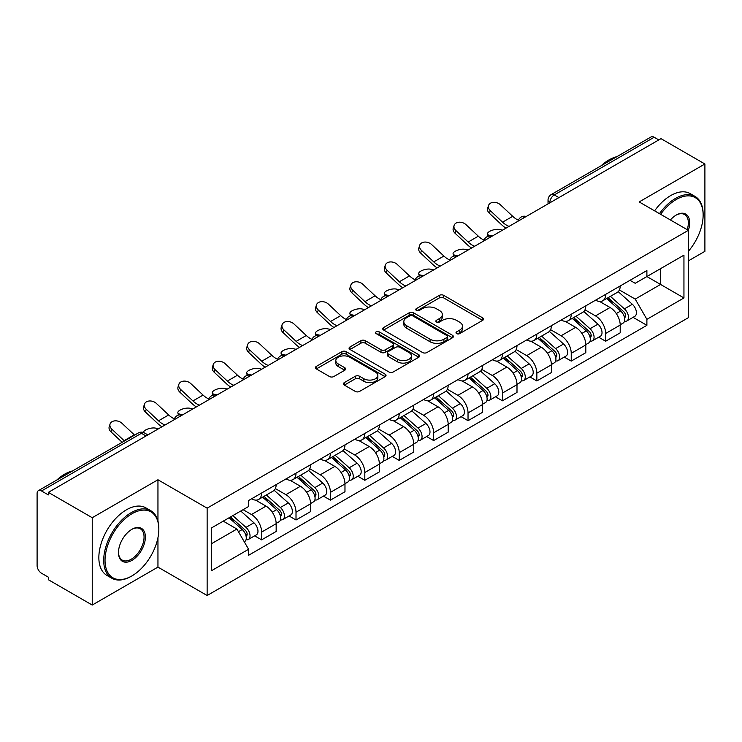 <?xml version="1.0" encoding="UTF-8"?>
<svg xmlns="http://www.w3.org/2000/svg" width="742" height="742" viewBox="0 0 742 742"><rect width="100%" height="100%" fill="white"/><g stroke="black" fill="none" stroke-linecap="round" stroke-linejoin="round"><path stroke-width="1.11" d="M456.636 333.631A2.143 1.234 0 0 0 459.66 333.631L482.662 320.349A3.061 1.772 0 0 0 483.561 319.097A3.061 1.772 0 0 0 482.662 317.854L443.697 295.353A3.061 1.772 0 0 0 439.366 295.353L416.364 308.635A2.143 1.234 0 0 0 415.743 309.507A2.143 1.234 0 0 0 416.364 310.379A2.143 1.234 0 0 0 419.397 310.379L422.374 308.663A9.794 5.658 0 0 1 436.231 308.663L439.477 310.536A9.794 5.658 0 0 1 442.343 314.534A9.794 5.658 0 0 1 439.477 318.541L436.5 320.256A2.143 1.234 0 0 0 435.869 321.128A2.143 1.234 0 0 0 436.5 322.009A2.143 1.234 0 0 0 439.533 322.009L442.51 320.284A9.794 5.658 0 0 1 456.358 320.284L459.604 322.158A9.794 5.658 0 0 1 462.479 326.165A9.794 5.658 0 0 1 459.604 330.162L456.636 331.878A2.143 1.234 0 0 0 456.005 332.75A2.143 1.234 0 0 0 456.636 333.631L456.636 331.878M344.334 382.594A3.061 1.772 0 0 0 343.435 383.837A3.061 1.772 0 0 0 344.334 385.089L355.27 391.405A3.061 1.772 0 0 0 359.601 391.405L385.144 376.658A3.061 1.772 0 0 0 386.035 375.406A3.061 1.772 0 0 0 385.144 374.153L346.171 351.662A3.061 1.772 0 0 0 341.849 351.662L316.305 366.409A3.061 1.772 0 0 0 315.406 367.652A3.061 1.772 0 0 0 316.305 368.904L329.504 376.528A3.061 1.772 0 0 0 333.835 376.528L344.77 370.221A3.061 1.772 0 0 0 345.661 368.969A3.061 1.772 0 0 0 344.77 367.717L338.222 363.932A8.19 4.73 0 0 1 335.82 360.593A8.19 4.73 0 0 1 340.875 356.225A8.19 4.73 0 0 1 349.797 357.254L375.452 372.057A8.19 4.73 0 0 1 377.854 375.406A8.19 4.73 0 0 1 372.799 379.774A8.19 4.73 0 0 1 363.868 378.745L359.601 376.277A3.061 1.772 0 0 0 355.27 376.277L344.334 382.594L344.334 385.089M207.139 508.159L157.953 479.768L92.24 517.712L48.351 492.373L661.011 138.652L704.9 163.991L639.177 201.935L688.363 230.326L207.139 508.159L207.139 595.511L688.363 317.678L688.363 230.326A19.023 10.982 -60 0 0 676.231 215.05L676.231 215.05A19.023 10.982 -60 0 0 670.397 219.957M422.588 352.533A3.061 1.772 0 0 0 426.919 352.533L452.462 337.786A3.061 1.772 0 0 0 453.362 336.534A3.061 1.772 0 0 0 452.462 335.282L413.498 312.79A3.061 1.772 0 0 0 409.167 312.79L383.623 327.537A3.061 1.772 0 0 0 382.733 328.789A3.061 1.772 0 0 0 383.623 330.032L422.588 352.533M377.01 334.095A2.143 1.234 0 0 1 379.19 334.392L379.19 331.85L418.803 354.722A3.061 1.772 0 0 1 419.703 355.965A3.061 1.772 0 0 1 418.803 357.217L393.26 371.965A3.061 1.772 0 0 1 388.929 371.965L349.964 349.473L349.964 346.968A3.061 1.772 0 0 0 349.065 348.221A3.061 1.772 0 0 0 349.964 349.473M349.964 346.968L360.9 340.661A3.061 1.772 0 0 1 365.222 340.661L381.026 349.779A3.061 1.772 0 0 0 385.358 349.779L392.611 345.596A3.061 1.772 0 0 0 393.51 344.344A3.061 1.772 0 0 0 392.611 343.101L376.157 333.594A2.143 1.234 0 0 1 375.526 332.722A2.143 1.234 0 0 1 376.853 331.581A2.143 1.234 0 0 1 379.19 331.85M92.24 517.712L92.24 605.055L48.351 579.715L48.351 577.174L41.515 573.223A6.242 3.599 -120 0 1 37.1 565.589L37.1 493.513A6.242 3.599 -120 0 1 38.389 490.657L138.3 432.985A6.242 3.599 60 0 1 141.416 433.291L41.515 490.972A6.242 3.599 -120 0 0 38.389 490.657M688.363 260.887L704.9 251.343L704.9 163.991M92.24 605.055L157.953 567.111L207.139 595.511M48.351 492.373L48.351 494.914L41.515 490.972M558.902 197.604L554.274 194.933A6.242 3.599 60 0 0 551.148 194.627L651.059 136.945A6.242 3.599 60 0 1 654.175 137.251L554.274 194.933A6.242 3.599 120 0 0 549.859 202.575L549.859 202.826M658.803 139.923L654.175 137.251M605.658 294.379A14.348 8.283 60 0 1 602.68 300.816L617.242 292.413A14.348 8.283 -120 0 0 620.21 285.976M585.002 309.822L595.511 315.897A14.348 8.283 60 0 1 605.658 333.464L620.21 325.061A14.348 8.283 -120 0 0 610.063 307.494L599.647 301.475M620.21 325.061L620.21 332.833L605.658 341.237L598.673 337.202M602.68 300.816A14.348 8.283 60 0 1 595.622 300.167M605.658 333.464L605.658 341.237M571.247 314.237A14.348 8.283 60 0 1 568.279 320.683L582.832 312.271A14.348 8.283 -120 0 0 585.809 305.834M564.272 357.069L571.247 361.094L585.809 352.691L585.809 344.928A14.348 8.283 -120 0 0 575.662 327.352L565.246 321.342M568.279 320.683A14.348 8.283 60 0 1 561.221 320.034M550.592 329.689L561.11 335.755A14.348 8.283 60 0 1 571.247 353.331L571.247 361.094M536.846 334.104A14.348 8.283 60 0 1 533.878 340.541L548.431 332.138A14.348 8.283 -120 0 0 551.399 325.701M529.871 376.927L536.846 380.961L551.399 372.558L551.399 364.786A14.348 8.283 -120 0 0 541.261 347.219L530.836 341.199M533.878 340.541A14.348 8.283 60 0 1 526.811 339.892M516.191 349.547L526.699 355.622A14.348 8.283 60 0 1 536.846 373.189L536.846 380.961M502.445 353.962A14.348 8.283 60 0 1 499.468 360.408L514.03 352.005A14.348 8.283 -120 0 0 516.998 345.559M495.461 396.794L502.445 400.819L516.998 392.416L516.998 384.653A14.348 8.283 -120 0 0 506.851 367.077L496.435 361.066M499.468 360.408A14.348 8.283 60 0 1 492.41 359.759M481.781 369.414L492.298 375.48A14.348 8.283 60 0 1 502.445 393.056L502.445 400.819M468.035 373.829A14.348 8.283 60 0 1 465.067 380.266L479.62 371.863A14.348 8.283 -120 0 0 482.597 365.426M461.06 416.661L468.035 420.686L482.597 412.283L482.597 404.511A14.348 8.283 -120 0 0 472.45 386.944L462.034 380.924M465.067 380.266A14.348 8.283 60 0 1 458 379.626M447.38 389.281L457.897 395.347A14.348 8.283 60 0 1 468.035 412.923L468.035 420.686M433.634 393.696A14.348 8.283 60 0 1 430.666 400.133L445.219 391.73A14.348 8.283 -120 0 0 448.187 385.284M426.659 436.519L433.634 440.553L448.187 432.141L448.187 424.378A14.348 8.283 -120 0 0 438.049 406.811L427.624 400.791M430.666 400.133A14.348 8.283 60 0 1 423.599 399.484M412.979 409.139L423.487 415.214A14.348 8.283 60 0 1 433.634 432.781L433.634 440.553M399.233 413.554A14.348 8.283 60 0 1 396.256 419.991L410.818 411.587A14.348 8.283 -120 0 0 413.786 405.151M392.249 456.386L399.233 460.411L413.786 452.008L413.786 444.245A14.348 8.283 -120 0 0 403.639 426.669L393.223 420.658M396.256 419.991A14.348 8.283 60 0 1 389.198 419.351M378.568 429.006L389.086 435.072A14.348 8.283 60 0 1 399.233 452.648L399.233 460.411M364.823 433.421A14.348 8.283 60 0 1 361.855 439.858L376.407 431.454A14.348 8.283 -120 0 0 379.385 425.018M357.848 476.243L364.823 480.278L379.385 471.875L379.385 464.102A14.348 8.283 -120 0 0 369.238 446.536L358.813 440.516M361.855 439.858A14.348 8.283 60 0 1 354.787 439.208M344.167 448.864L354.676 454.939A14.348 8.283 60 0 1 364.823 472.506L364.823 480.278M330.422 453.279A14.348 8.283 60 0 1 327.445 459.725L342.006 451.322A14.348 8.283 -120 0 0 344.974 444.875M323.438 496.11L330.422 500.136L344.974 491.733L344.974 483.969A14.348 8.283 -120 0 0 334.827 466.393L324.412 460.383M327.445 459.725A14.348 8.283 60 0 1 320.386 459.075M309.766 468.731L320.275 474.797A14.348 8.283 60 0 1 330.422 492.373L330.422 500.136M296.012 473.146A14.348 8.283 60 0 1 293.044 479.582L307.596 471.179A14.348 8.283 -120 0 0 310.573 464.742M289.037 515.968L296.012 520.003L310.573 511.6L310.573 503.827A14.348 8.283 -120 0 0 300.427 486.26L290.011 480.241M293.044 479.582A14.348 8.283 60 0 1 285.985 478.933M275.356 488.598L285.874 494.664A14.348 8.283 60 0 1 296.012 512.23L296.012 520.003M261.611 493.003A14.348 8.283 60 0 1 258.643 499.449L273.195 491.046A14.348 8.283 -120 0 0 276.163 484.6M254.636 535.835L261.611 539.861L276.163 531.457L276.163 523.694A14.348 8.283 -120 0 0 266.026 506.118L255.6 500.108M258.643 499.449A14.348 8.283 60 0 1 251.575 498.8M243.088 509.689L251.464 514.531A14.348 8.283 60 0 1 261.611 532.097L261.611 539.861M630.023 280.309L635.208 283.296L683.948 255.155L660.575 268.65L660.575 284.446L635.208 299.091L619.403 289.964M211.544 543.682L236.911 529.046L248.598 549.284L211.544 570.681L211.544 527.896L248.598 506.508L248.598 500.516L646.894 270.561L646.894 276.553L683.948 297.941L646.894 319.329L635.208 299.091M683.948 255.155L683.948 297.941M248.598 549.284L248.598 555.276L646.894 325.321L646.894 319.329M157.953 479.768L157.953 521.051M157.953 537.7L157.953 567.111M236.911 529.046L223.24 521.144M633.084 317.344L646.894 325.321M457.489 333.928L459.604 332.704A9.794 5.658 0 0 0 462.479 328.706L462.479 326.165M442.343 314.534L442.343 317.084A9.794 5.658 0 0 1 439.477 321.082L437.353 322.306M482.625 320.377L443.697 297.904A3.061 1.772 0 0 0 439.366 297.904L417.227 310.685M452.425 337.805L413.498 315.331A3.061 1.772 0 0 0 409.167 315.331L383.67 330.06M447.055 337.406A2.143 1.234 0 0 0 447.676 336.534A2.143 1.234 0 0 0 447.055 335.662L412.849 315.916A2.143 1.234 0 0 0 409.816 315.916L406.681 317.724A9.794 5.658 0 0 0 403.815 321.722A9.794 5.658 0 0 0 406.681 325.719L430.063 339.224A9.794 5.658 0 0 0 443.911 339.224L447.055 337.406L447.055 339.957A2.143 1.234 0 0 0 447.676 339.085L447.676 336.534M403.815 321.722L403.815 324.273A9.794 5.658 0 0 0 406.681 328.27L406.681 325.719M447.055 339.957L443.911 341.765A9.794 5.658 0 0 1 430.063 341.765L406.681 328.27M350.001 349.491L360.9 343.203L360.9 340.661M393.51 344.344L393.51 346.894A3.061 1.772 0 0 1 392.611 348.146L385.358 352.329A3.061 1.772 0 0 1 381.026 352.329L365.222 343.203A3.061 1.772 0 0 0 360.9 343.203M379.19 334.392L418.766 357.245M397.424 359.249A8.19 4.73 0 0 0 406.347 360.278A8.19 4.73 0 0 0 411.402 355.91A8.19 4.73 0 0 0 409.009 352.561L399.966 347.349A3.061 1.772 0 0 0 395.644 347.349L388.391 351.532A3.061 1.772 0 0 0 387.491 352.784A3.061 1.772 0 0 0 388.391 354.036L397.424 359.249L397.424 361.799A8.19 4.73 0 0 0 406.347 362.819A8.19 4.73 0 0 0 411.402 358.451L411.402 355.91M387.491 352.784L387.491 355.325A3.061 1.772 0 0 0 388.391 356.577L388.391 354.036M397.424 361.799L388.391 356.577M377.854 375.406L377.854 377.947A8.19 4.73 0 0 1 372.799 382.315A8.19 4.73 0 0 1 363.868 381.295L359.601 378.828A3.061 1.772 0 0 0 355.27 378.828L344.371 385.117M335.82 360.593L335.82 363.144A8.19 4.73 0 0 0 338.222 366.483L338.222 363.932M344.724 370.239L338.222 366.483M385.098 376.676L346.171 354.203A3.061 1.772 0 0 0 341.849 354.203L316.342 368.932L316.305 366.409M502.538 230.141L499.57 229.501A7.17 2.727 -13.1 0 0 491.603 230.465A7.17 2.727 -13.1 0 0 487.513 234.055A7.17 2.727 -13.1 0 0 489.423 235.353L492.4 236.002M606.65 298.525L620.674 311.037A7.8 4.498 60 0 1 623.122 323.095L620.21 324.773M607.021 298.859L613.625 302.671M608.069 297.709L623.67 311.631A3.747 2.161 60 0 1 624.838 317.418A3.747 2.161 60 0 1 624.495 317.548M610.397 296.364L624.421 308.867A7.8 4.498 60 0 1 626.869 320.924A7.8 4.498 60 0 1 624.514 321.175M618.216 291.671L632.36 304.285A7.8 4.498 60 0 1 634.809 316.342L626.869 320.924M518.445 220.226A19.338 11.167 60 0 1 512.713 216.321L500.423 204.801A7.17 5.185 17.7 0 0 493.495 202.343A7.17 5.185 17.7 0 0 488.514 205.543A7.17 5.185 17.7 0 0 490.276 210.654L489.423 213.325A7.17 5.185 -162.3 0 1 487.661 208.214L488.514 205.543M509.058 226.384A19.338 11.167 60 0 1 502.566 222.173L490.276 210.654M489.423 213.325L501.713 224.845A23.392 13.504 -120 0 0 505.988 228.156M468.137 250.008L465.16 249.358A7.17 2.727 -13.1 0 0 457.193 250.323A7.17 2.727 -13.1 0 0 453.102 253.922A7.17 2.727 -13.1 0 0 455.013 255.22L457.99 255.86M572.249 318.392L586.263 330.895A7.8 4.498 60 0 1 588.712 342.952L585.809 344.631M572.62 318.717L579.214 322.529M573.659 317.576L589.259 331.488A3.747 2.161 60 0 1 590.437 337.276A3.747 2.161 60 0 1 590.094 337.415M575.996 316.222L590.02 328.734A7.8 4.498 60 0 1 592.459 340.791A7.8 4.498 60 0 1 590.113 341.042M583.815 311.529L597.959 324.152A7.8 4.498 60 0 1 600.399 336.209L592.459 340.791M433.736 269.875L430.759 269.225A7.17 2.727 -13.1 0 0 422.792 270.19A7.17 2.727 -13.1 0 0 418.701 273.779A7.17 2.727 -13.1 0 0 420.612 275.078L423.589 275.727M537.839 338.25L551.862 350.762A7.8 4.498 60 0 1 554.311 362.819L551.399 364.498M538.21 338.584L544.813 342.396M539.258 337.434L554.858 351.356A3.747 2.161 60 0 1 556.027 357.143A3.747 2.161 60 0 1 555.693 357.282M541.595 336.089L555.61 348.601A7.8 4.498 60 0 1 558.058 360.658A7.8 4.498 60 0 1 555.702 360.909M549.405 331.396L563.549 344.01A7.8 4.498 60 0 1 565.998 356.067L558.058 360.658M484.044 240.083A19.338 11.167 60 0 1 478.312 236.179L466.013 224.659A7.17 5.185 17.7 0 0 459.085 222.21A7.17 5.185 17.7 0 0 454.113 225.41A7.17 5.185 17.7 0 0 455.866 230.521L455.013 233.192A7.17 5.185 -162.3 0 1 453.26 228.082L454.113 225.41M474.648 246.251A19.338 11.167 60 0 1 468.165 242.04L455.866 230.521M455.013 233.192L467.312 244.702A23.392 13.504 -120 0 0 471.578 248.023M449.633 259.95A19.338 11.167 60 0 1 443.901 256.046L431.612 244.526A7.17 5.185 17.7 0 0 424.684 242.068A7.17 5.185 17.7 0 0 419.703 245.268A7.17 5.185 17.7 0 0 421.465 250.388L420.612 253.05A7.17 5.185 -162.3 0 1 418.85 247.939L419.703 245.268M440.247 266.109A19.338 11.167 60 0 1 433.755 261.898L421.465 250.388M420.612 253.05L432.911 264.569A23.392 13.504 -120 0 0 437.177 267.881M688.363 251.315A38.055 21.972 120 0 0 703.138 215.05A38.055 21.972 120 0 0 676.231 199.515A38.055 21.972 120 0 0 660.612 214.308M659.471 213.65A38.983 22.51 -60 0 1 675.572 198.374A38.983 22.51 -60 0 1 695.059 196.435A38.983 22.51 -60 0 1 703.138 214.29L703.138 215.05M687.194 229.658A18.086 10.444 120 0 0 684.616 214.54A18.086 10.444 120 0 0 675.897 215.245M601.085 165.791A38.983 22.51 -60 0 1 608.969 159.92A38.983 22.51 -60 0 1 616.843 156.692M654.62 210.849A38.983 22.51 -60 0 1 670.712 195.563A38.983 22.51 -60 0 1 690.208 193.634L695.059 196.435M131.937 513.761A38.055 21.972 120 0 0 105.03 560.368A38.055 21.972 120 0 0 131.937 575.903L131.269 576.284A38.983 22.51 -60 0 1 111.782 578.213A38.983 22.51 -60 0 1 105.8 546.975A38.983 22.51 -60 0 1 131.269 512.62A38.983 22.51 -60 0 1 150.765 510.682A38.983 22.51 -60 0 1 158.834 528.536L158.834 529.296A38.055 21.972 120 0 0 131.937 513.761M131.937 529.296L131.937 529.296A19.023 10.982 -60 0 1 145.386 537.06A19.023 10.982 -60 0 1 131.937 560.368A19.023 10.982 -60 0 1 118.479 552.595A19.023 10.982 -60 0 1 131.937 529.296L131.937 529.296M118.488 552.206A18.086 10.444 120 0 0 122.226 560.117A18.086 10.444 120 0 0 131.269 559.218A18.086 10.444 120 0 0 143.085 543.274A18.086 10.444 120 0 0 140.312 528.786A18.086 10.444 120 0 0 131.594 529.491M56.791 480.037A38.983 22.51 -60 0 1 64.665 474.166A38.983 22.51 -60 0 1 72.549 470.938M111.782 578.213L106.922 575.412A38.983 22.51 -60 0 1 100.949 544.174A38.983 22.51 -60 0 1 126.418 509.819A38.983 22.51 -60 0 1 145.914 507.88L150.765 510.682M131.269 576.284L131.937 575.903A38.055 21.972 120 0 0 158.834 529.296M399.326 289.732L396.358 289.083A7.17 2.727 -13.1 0 0 388.391 290.048A7.17 2.727 -13.1 0 0 384.291 293.647A7.17 2.727 -13.1 0 0 386.211 294.945L389.179 295.594M503.438 358.117L517.462 370.629A7.8 4.498 60 0 1 519.901 382.687L516.998 384.365M503.809 358.451L510.413 362.254M504.848 357.301L520.448 371.223A3.747 2.161 60 0 1 521.626 377.01A3.747 2.161 60 0 1 521.283 377.14M507.185 355.947L521.209 368.459A7.8 4.498 60 0 1 523.657 380.516A7.8 4.498 60 0 1 521.301 380.767M515.004 351.254L529.148 363.877A7.8 4.498 60 0 1 531.597 375.934L523.657 380.516M364.925 309.6L361.948 308.95A7.17 2.727 -13.1 0 0 353.98 309.915A7.17 2.727 -13.1 0 0 349.89 313.504A7.17 2.727 -13.1 0 0 351.801 314.803L354.778 315.452M469.037 377.975L483.051 390.487A7.8 4.498 60 0 1 485.5 402.544L482.588 404.223M469.408 378.309L476.002 382.121M470.447 377.159L486.047 391.08A3.747 2.161 60 0 1 487.225 396.868A3.747 2.161 60 0 1 486.882 397.007M472.784 375.814L486.798 388.326A7.8 4.498 60 0 1 489.247 400.383A7.8 4.498 60 0 1 486.891 400.634M480.603 371.121L494.738 383.744A7.8 4.498 60 0 1 497.186 395.801L489.247 400.383M330.515 329.457L327.547 328.808A7.17 2.727 -13.1 0 0 319.579 329.782A7.17 2.727 -13.1 0 0 315.489 333.371A7.17 2.727 -13.1 0 0 317.4 334.67L320.377 335.319M434.627 397.842L448.65 410.354A7.8 4.498 60 0 1 451.099 422.411L448.187 424.09M434.998 398.176L441.601 401.978M436.046 397.026L451.646 410.947A3.747 2.161 60 0 1 452.815 416.735A3.747 2.161 60 0 1 452.481 416.865M438.374 395.681L452.397 408.183A7.8 4.498 60 0 1 454.846 420.241A7.8 4.498 60 0 1 452.49 420.491M446.192 390.988L460.337 403.602A7.8 4.498 60 0 1 462.785 415.659L454.846 420.241M415.232 279.808A19.338 11.167 60 0 1 409.501 275.903L397.202 264.393A7.17 5.185 17.7 0 0 390.283 261.935A7.17 5.185 17.7 0 0 385.302 265.135A7.17 5.185 17.7 0 0 387.064 270.246L386.211 272.917A7.17 5.185 -162.3 0 1 384.449 267.806L385.302 265.135M405.837 285.976A19.338 11.167 60 0 1 399.354 281.765L387.064 270.246M386.211 272.917L398.5 284.436A23.392 13.504 -120 0 0 402.767 287.748M380.822 299.675A19.338 11.167 60 0 1 375.09 295.77L362.801 284.251A7.17 5.185 17.7 0 0 355.872 281.793A7.17 5.185 17.7 0 0 350.892 285.002A7.17 5.185 17.7 0 0 352.654 290.113L351.801 292.775A7.17 5.185 -162.3 0 1 350.038 287.664L350.892 285.002M371.436 305.834A19.338 11.167 60 0 1 364.953 301.632L352.654 290.113M351.801 292.775L364.099 304.294A23.392 13.504 -120 0 0 368.366 307.605M346.421 319.542A19.338 11.167 60 0 1 340.689 315.638L328.4 304.118A7.17 5.185 17.7 0 0 321.471 301.66A7.17 5.185 17.7 0 0 316.491 304.86A7.17 5.185 17.7 0 0 318.253 309.97L317.4 312.642A7.17 5.185 -162.3 0 1 315.638 307.531L316.491 304.86M337.035 325.701A19.338 11.167 60 0 1 330.542 321.49L318.253 309.97M317.4 312.642L329.689 324.161A23.392 13.504 -120 0 0 333.965 327.472M296.114 349.324L293.136 348.675A7.17 2.727 -13.1 0 0 285.178 349.64A7.17 2.727 -13.1 0 0 281.079 353.238A7.17 2.727 -13.1 0 0 282.999 354.537L285.967 355.177M400.226 417.709L414.24 430.212A7.8 4.498 60 0 1 416.689 442.269L413.786 443.948M400.597 418.034L407.191 421.846M401.635 416.893L417.236 430.805A3.747 2.161 60 0 1 418.414 436.593A3.747 2.161 60 0 1 418.071 436.732M403.973 415.539L417.996 428.051A7.8 4.498 60 0 1 420.445 440.108A7.8 4.498 60 0 1 418.089 440.358M411.791 410.845L425.936 423.469A7.8 4.498 60 0 1 428.384 435.526L420.445 440.108M312.02 339.4A19.338 11.167 60 0 1 306.288 335.495L293.99 323.976A7.17 5.185 17.7 0 0 287.061 321.527A7.17 5.185 17.7 0 0 282.09 324.727A7.17 5.185 17.7 0 0 283.852 329.838L282.999 332.509A7.17 5.185 -162.3 0 1 281.237 327.398L282.09 324.727M302.625 345.568A19.338 11.167 60 0 1 296.141 341.357L283.852 329.838M282.999 332.509L295.288 344.019A23.392 13.504 -120 0 0 299.555 347.339M261.713 369.191L258.735 368.542A7.17 2.727 -13.1 0 0 250.768 369.507A7.17 2.727 -13.1 0 0 246.678 373.096A7.17 2.727 -13.1 0 0 248.589 374.395L251.566 375.044M365.815 437.567L379.839 450.079A7.8 4.498 60 0 1 382.288 462.136L379.375 463.815M366.196 437.901L372.79 441.713M367.234 436.75L382.835 450.672A3.747 2.161 60 0 1 384.013 456.46A3.747 2.161 60 0 1 383.67 456.599M369.572 435.406L383.586 447.918A7.8 4.498 60 0 1 386.035 459.975A7.8 4.498 60 0 1 383.679 460.226M377.39 430.712L391.526 443.326A7.8 4.498 60 0 1 393.974 455.384L386.035 459.975M277.61 359.267A19.338 11.167 60 0 1 271.878 355.362L259.589 343.843A7.17 5.185 17.7 0 0 252.66 341.385A7.17 5.185 17.7 0 0 247.68 344.585A7.17 5.185 17.7 0 0 249.442 349.695L248.589 352.367A7.17 5.185 -162.3 0 1 246.826 347.256L247.68 344.585M268.224 365.426A19.338 11.167 60 0 1 261.74 361.215L249.442 349.695M248.589 352.367L260.887 363.886A23.392 13.504 -120 0 0 265.154 367.197M227.302 389.049L224.334 388.4A7.17 2.727 -13.1 0 0 216.367 389.365A7.17 2.727 -13.1 0 0 212.277 392.963A7.17 2.727 -13.1 0 0 214.188 394.262L217.165 394.911M331.414 457.434L345.438 469.946A7.8 4.498 60 0 1 347.887 481.994L344.974 483.682M331.785 457.758L338.389 461.57M332.833 456.618L348.434 470.539A3.747 2.161 60 0 1 349.603 476.327A3.747 2.161 60 0 1 349.259 476.457M335.161 455.263L349.185 467.775A7.8 4.498 60 0 1 351.634 479.833A7.8 4.498 60 0 1 349.278 480.083M342.98 450.57L357.125 463.193A7.8 4.498 60 0 1 359.573 475.251L351.634 479.833M243.209 379.125A19.338 11.167 60 0 1 237.477 375.22L225.188 363.71A7.17 5.185 17.7 0 0 218.259 361.252A7.17 5.185 17.7 0 0 213.279 364.452A7.17 5.185 17.7 0 0 215.041 369.562L214.188 372.234A7.17 5.185 -162.3 0 1 212.425 367.123L213.279 364.452M233.823 385.293A19.338 11.167 60 0 1 227.33 381.082L215.041 369.562M214.188 372.234L226.477 383.753A23.392 13.504 -120 0 0 230.743 387.064M192.901 408.916L189.924 408.267A7.17 2.727 -13.1 0 0 181.957 409.232A7.17 2.727 -13.1 0 0 177.867 412.821A7.17 2.727 -13.1 0 0 179.777 414.119L182.755 414.769M297.013 477.292L311.028 489.803A7.8 4.498 60 0 1 313.476 501.861L310.564 503.54M297.384 477.625L303.979 481.437M298.423 476.475L314.024 490.397A3.747 2.161 60 0 1 315.202 496.185A3.747 2.161 60 0 1 314.858 496.324M300.76 475.13L314.775 487.642A7.8 4.498 60 0 1 317.224 499.7A7.8 4.498 60 0 1 314.868 499.95M308.579 470.437L322.714 483.061A7.8 4.498 60 0 1 325.163 495.109L317.224 499.7M208.799 398.992A19.338 11.167 60 0 1 203.076 395.087L190.777 383.568A7.17 5.185 17.7 0 0 183.849 381.11A7.17 5.185 17.7 0 0 178.878 384.319A7.17 5.185 17.7 0 0 180.631 389.429L179.777 392.091A7.17 5.185 -162.3 0 1 178.024 386.981L178.878 384.319M199.412 405.151A19.338 11.167 60 0 1 192.929 400.94L180.631 389.429M179.777 392.091L192.076 403.611A23.392 13.504 -120 0 0 196.342 406.922M158.5 428.774L155.523 428.125A7.17 2.727 -13.1 0 0 147.797 429.006A7.17 2.727 -13.1 0 0 143.438 432.484M262.603 497.159L276.627 509.671A7.8 4.498 60 0 1 279.075 521.728L276.163 523.407M262.974 497.492L269.578 501.295M264.022 496.342L279.623 510.264A3.747 2.161 60 0 1 280.791 516.052A3.747 2.161 60 0 1 280.457 516.182M266.359 494.997L280.374 507.5A7.8 4.498 60 0 1 282.823 519.558A7.8 4.498 60 0 1 280.467 519.808M274.169 490.304L288.313 502.918A7.8 4.498 60 0 1 290.762 514.976L282.823 519.558M146.823 434.302L148.354 434.636M174.398 418.859A19.338 11.167 60 0 1 168.666 414.954L156.376 403.435A7.17 5.185 17.7 0 0 149.448 400.977A7.17 5.185 17.7 0 0 144.467 404.177A7.17 5.185 17.7 0 0 146.23 409.287L145.376 411.958A7.17 5.185 -162.3 0 1 143.614 406.848L144.467 404.177M165.012 425.018A19.338 11.167 60 0 1 158.519 420.807L146.23 409.287M145.376 411.958L157.666 423.478A23.392 13.504 -120 0 0 161.941 426.789M229.055 517.786L242.217 529.528A7.8 4.498 60 0 1 244.665 541.586L244.285 541.808M229.195 517.712L235.168 521.162M230.474 516.97L245.212 530.122A3.747 2.161 60 0 1 246.39 535.909A3.747 2.161 60 0 1 246.047 536.049M232.812 515.625L245.973 527.367A7.8 4.498 60 0 1 248.422 539.425A7.8 4.498 60 0 1 246.066 539.675M240.751 511.034L253.912 522.785A7.8 4.498 60 0 1 256.361 534.843L248.422 539.425M134.599 435.118A19.338 11.167 60 0 1 134.265 434.812L121.966 423.292A7.17 5.185 17.7 0 0 115.047 420.844A7.17 5.185 17.7 0 0 110.066 424.044A7.17 5.185 17.7 0 0 111.829 429.154L110.975 431.825A7.17 5.185 -162.3 0 1 109.213 426.706L110.066 424.044M124.452 440.98A19.338 11.167 60 0 1 124.118 440.674L111.829 429.154M110.975 431.825L122.161 442.297M550.082 202.696L549.859 202.575A6.242 3.599 0 0 1 548.032 200.025L548.032 203.883M296.012 512.23L310.573 503.827M330.422 492.373L344.974 483.969M364.823 472.506L379.385 464.102M399.233 452.648L413.786 444.245M433.634 432.781L448.187 424.378M468.035 412.923L482.597 404.511M502.445 393.056L516.998 384.653M536.846 373.189L551.399 364.786M571.247 353.331L585.809 344.928M261.611 532.097L276.163 523.694M251.464 514.531L266.026 506.118M285.874 494.664L300.427 486.26M320.275 474.797L334.827 466.393M354.676 454.939L369.238 446.536M389.086 435.072L403.639 426.669M423.487 415.214L438.049 406.811M457.897 395.347L472.45 386.944M492.298 375.48L506.851 367.077M526.699 355.622L541.261 347.219M561.11 335.755L575.662 327.352M595.511 315.897L610.063 307.494M525.651 216.803A6.242 3.599 120 0 0 522.897 218.389M491.25 236.661A6.242 3.599 120 0 0 488.496 238.256M456.84 256.528A6.242 3.599 120 0 0 454.095 258.114M422.439 276.386A6.242 3.599 120 0 0 419.684 277.981M388.038 296.253A6.242 3.599 120 0 0 385.284 297.848M353.628 316.12A6.242 3.599 120 0 0 350.873 317.706M319.227 335.978A6.242 3.599 120 0 0 316.472 337.573M284.826 355.845A6.242 3.599 120 0 0 282.071 357.431M250.416 375.702A6.242 3.599 120 0 0 247.661 377.298M216.015 395.569A6.242 3.599 120 0 0 213.26 397.155M181.605 415.437A6.242 3.599 120 0 0 178.85 417.023M146.044 435.962L141.416 433.291A6.242 3.599 120 0 1 144.532 432.985A6.242 6.242 0 0 0 138.3 432.985M459.604 332.704L459.604 330.162M436.5 322.009L436.5 320.256M439.477 321.082L439.477 318.541M416.364 310.379L416.364 308.635M439.366 297.904L439.366 295.353M443.697 297.904L443.697 295.353M482.662 320.349L482.662 317.854M383.623 330.032L383.623 327.537M409.167 315.331L409.167 312.79M413.498 315.331L413.498 312.79M452.462 337.786L452.462 335.282M430.063 341.765L430.063 339.224M443.911 341.765L443.911 339.224M365.222 343.203L365.222 340.661M381.026 352.329L381.026 349.779M385.358 352.329L385.358 349.779M392.611 348.146L392.611 345.596M418.803 357.217L418.803 354.722M355.27 378.828L355.27 376.277M359.601 378.828L359.601 376.277M363.868 381.295L363.868 378.745M344.77 370.221L344.77 367.717M341.849 354.203L341.849 351.662M346.171 354.203L346.171 351.662M385.144 376.658L385.144 374.153M489.423 235.353L489.59 236.067M620.674 311.037L616.296 313.56M625.617 315.702L624.207 316.519M632.36 304.285L624.421 308.867M502.566 222.173L512.713 216.321M455.013 255.22L455.18 255.925M586.263 330.895L581.895 333.427M591.207 335.57L589.807 336.376M597.959 324.152L590.02 328.734M420.612 275.078L420.779 275.792M551.862 350.762L547.494 353.285M556.806 355.427L555.406 356.243M563.549 344.01L555.61 348.601M468.165 242.04L478.312 236.179M433.755 261.898L443.901 256.046M386.211 294.945L386.378 295.659M517.462 370.629L513.084 373.152M522.405 375.294L520.995 376.101M529.148 363.877L521.209 368.459M351.801 314.803L351.968 315.517M483.051 390.487L478.683 393.01M487.995 395.152L486.594 395.968M494.738 383.744L486.798 388.326M317.4 334.67L317.567 335.384M448.65 410.354L444.272 412.877M453.594 415.019L452.184 415.835M460.337 403.602L452.397 408.183M399.354 281.765L409.501 275.903M364.953 301.632L375.09 295.77M330.542 321.49L340.689 315.638M282.999 354.537L283.166 355.242M414.24 430.212L409.872 432.734M419.193 434.886L417.783 435.693M425.936 423.469L417.996 428.051M296.141 341.357L306.288 335.495M248.589 374.395L248.755 375.109M379.839 450.079L375.471 452.601M384.783 454.744L383.382 455.56M391.526 443.326L383.586 447.918M261.74 361.215L271.878 355.362M214.188 394.262L214.355 394.976M345.438 469.946L341.06 472.468M350.382 474.611L348.972 475.418M357.125 463.193L349.185 467.775M227.33 381.082L237.477 375.22M179.777 414.119L179.944 414.834M311.028 489.803L306.659 492.326M315.971 494.469L314.571 495.285M322.714 483.061L314.775 487.642M192.929 400.94L203.076 395.087M276.627 509.671L272.258 512.193M281.57 514.336L280.161 515.143M288.313 502.918L280.374 507.5M158.519 420.807L168.666 414.954M242.217 529.528L238.451 531.708M247.169 534.203L245.76 535.01M253.912 522.785L245.973 527.367M124.118 440.674L134.265 434.812M526.18 216.497A6.242 6.242 0 0 0 518.176 221.116M491.779 236.355A6.242 6.242 0 0 0 483.775 240.983M457.378 256.222A6.242 6.242 0 0 0 449.374 260.841M422.968 276.089A6.242 6.242 0 0 0 414.963 280.708M388.567 295.947A6.242 6.242 0 0 0 380.563 300.566M354.157 315.814A6.242 6.242 0 0 0 346.162 320.433M319.756 335.672A6.242 6.242 0 0 0 311.751 340.3M285.355 355.539A6.242 6.242 0 0 0 277.35 360.158M250.944 375.396A6.242 6.242 0 0 0 242.94 380.025M216.543 395.263A6.242 6.242 0 0 0 208.539 399.882M182.142 415.13A6.242 6.242 0 0 0 174.138 419.749M147.871 434.905L144.532 432.985M551.148 194.627A6.242 6.242 0 0 0 548.032 200.025M488.041 236.336L487.513 234.055M453.64 256.194L453.102 253.922M419.23 276.061L418.701 273.779M384.829 295.928L384.291 293.647M350.419 315.786L349.89 313.504M316.018 335.653L315.489 333.371M281.617 355.511L281.079 353.238M247.207 375.378L246.678 373.096M212.806 395.245L212.277 392.963M178.405 415.103L177.867 412.821"/></g></svg>
